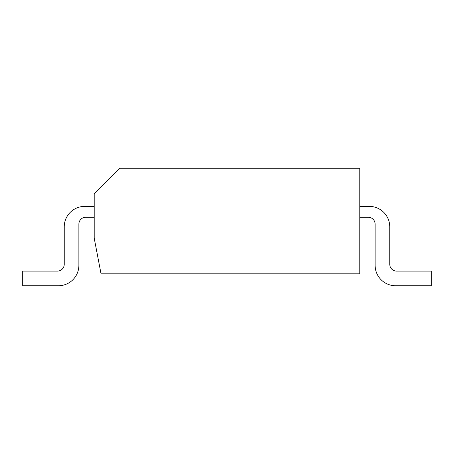 <?xml version="1.0" encoding="UTF-8"?>
<svg xmlns="http://www.w3.org/2000/svg" width="454" height="454" viewBox="0 0 454 454"><rect width="100%" height="100%" fill="white"/><g stroke="black" fill="none" stroke-linecap="round" stroke-linejoin="round"><path stroke-width="0.68" d="M119.743 168.264L94.205 193.801L94.205 238.157L101.038 273.819L359.795 273.819L359.795 168.264L119.743 168.264M84.671 206.4L94.205 206.4L84.671 206.4A20.43 20.43 0 0 0 64.241 226.83L64.241 264.285A6.81 6.81 0 0 1 57.431 271.095L22.7 271.095L22.7 285.736L58.453 285.736A20.43 20.43 0 0 0 78.883 265.306L78.883 224.106A6.81 6.81 0 0 1 85.692 217.296L94.205 217.296M359.795 217.296L368.308 217.296A6.81 6.81 0 0 1 375.118 224.106L375.118 265.306A20.43 20.43 0 0 0 395.548 285.736L431.3 285.736L431.3 271.095L396.569 271.095A6.81 6.81 0 0 1 389.759 264.285L389.759 226.83A20.43 20.43 0 0 0 369.329 206.4L359.795 206.4M78.883 224.106A6.81 6.81 0 0 1 85.692 217.296A6.81 6.81 0 0 0 78.883 224.106A6.81 6.81 0 0 1 85.692 217.296M22.7 285.736L58.453 285.736M64.241 264.285A6.81 6.81 0 0 1 57.431 271.095A6.81 6.81 0 0 0 64.241 264.285A6.81 6.81 0 0 1 57.431 271.095M368.308 217.296A6.81 6.81 0 0 1 375.118 224.106A6.81 6.81 0 0 0 368.308 217.296A6.81 6.81 0 0 1 375.118 224.106L375.118 265.306M396.569 271.095A6.81 6.81 0 0 1 389.759 264.285A6.81 6.81 0 0 0 396.569 271.095A6.81 6.81 0 0 1 389.759 264.285L389.759 226.83"/></g></svg>
